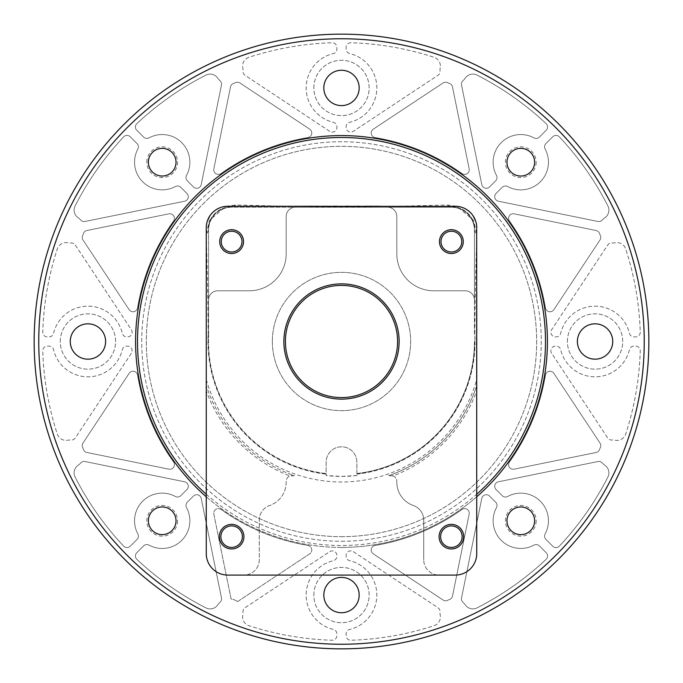 <?xml version="1.0" encoding="UTF-8"?>
<svg xmlns="http://www.w3.org/2000/svg" width="683" height="683" viewBox="0 0 683 683"><rect width="100%" height="100%" fill="white"/><g stroke="black" fill="none" stroke-linecap="round" stroke-linejoin="round"><path stroke-width="0.51" stroke-dasharray="3.42 2.56" d="M206.266 379.552A140.485 140.485 0 0 0 476.734 379.552L476.734 385.656A142.26 142.26 0 0 1 388.636 475.718L393.16 475.897A143.985 143.985 0 0 0 476.734 390.941L476.734 553.572A21.514 21.514 0 0 1 455.22 575.086L439.084 575.086A15.367 15.367 0 0 1 423.716 559.719A15.367 15.367 0 0 0 439.084 575.086L243.916 575.086A15.367 15.367 0 0 0 259.284 559.719L259.284 520.028A15.367 15.367 0 0 1 269.631 505.505A24.588 24.588 0 0 0 286.177 482.266L286.177 481.524A6.147 6.147 0 0 1 294.364 475.718A142.26 142.26 0 0 1 206.266 385.656L206.266 390.941A143.985 143.985 0 0 0 289.84 475.897L294.364 475.718A142.26 142.26 0 0 1 206.266 385.656L206.266 364.901M476.734 345.137L476.734 350.61M476.734 333.313L476.734 337.991M476.734 292.059L476.734 227.781M476.657 225.979L476.589 225.288M476.111 222.641L475.991 222.18M473.088 215.794L472.243 214.624M471.944 214.249L471.065 213.224M470.843 212.994L469.477 211.67M469.204 211.431L467.855 210.364M464.542 208.392L463.851 208.076M462.212 207.436L460.624 206.958M379.552 206.266L455.22 206.266M365.439 206.266L359.429 206.266M354.964 206.266L350.242 206.266M345.086 206.266L337.914 206.266M332.314 206.266L327.524 206.266M323.904 206.266L317.561 206.266M227.781 206.266L303.448 206.266M206.343 225.979L206.411 225.288M206.889 222.641L207.009 222.18M209.912 215.794L210.757 214.624M211.056 214.249L211.935 213.224M212.157 212.994L213.523 211.67M213.796 211.431L215.145 210.364M218.458 208.392L219.149 208.076M220.788 207.436L222.376 206.958M206.266 227.781L206.266 332.715M206.266 344.915L206.266 337.701M206.266 361.281L206.266 350.541M393.16 475.897A6.147 6.147 0 0 1 396.823 481.524A6.147 6.147 0 0 0 388.636 475.718A142.26 142.26 0 0 0 476.734 385.656M206.266 496.797A205.924 205.924 0 0 0 476.734 496.797M341.5 547.425A205.924 205.924 0 0 0 547.425 341.5A205.924 205.924 0 0 0 341.5 135.576A205.924 205.924 0 0 0 135.576 341.5A205.924 205.924 0 0 0 341.5 547.425M341.5 648.85A307.35 307.35 0 0 0 648.85 341.5A307.35 307.35 0 0 0 341.5 34.15A307.35 307.35 0 0 0 34.15 341.5A307.35 307.35 0 0 0 341.5 648.85M341.5 541.278A199.778 199.778 0 0 0 541.278 341.5A199.778 199.778 0 0 0 341.5 141.722A199.778 199.778 0 0 0 141.722 341.5A199.778 199.778 0 0 0 341.5 541.278A199.778 199.778 0 0 0 541.278 341.5A199.778 199.778 0 0 0 341.5 141.722A199.778 199.778 0 0 0 141.722 341.5A199.778 199.778 0 0 0 341.5 541.278M341.5 536.667A195.167 195.167 0 0 0 536.667 341.5A195.167 195.167 0 0 0 341.5 146.333A195.167 195.167 0 0 0 146.333 341.5A195.167 195.167 0 0 0 341.5 536.667A195.167 195.167 0 0 0 536.667 341.5A195.167 195.167 0 0 0 341.5 146.333A195.167 195.167 0 0 0 146.333 341.5A195.167 195.167 0 0 0 341.5 536.667M396.823 481.524L396.823 482.266A24.588 24.588 0 0 0 413.369 505.505A15.367 15.367 0 0 1 423.716 520.028L423.716 559.719L423.716 520.028A15.367 15.367 0 0 0 413.369 505.505A24.588 24.588 0 0 1 396.823 482.266L396.823 481.524M137.556 375.078A206.693 206.693 0 0 0 173.542 461.964A4.61 4.61 0 0 1 168.88 469.17L86.895 452.488A4.61 4.61 0 0 1 83.437 449.44A13.831 13.831 0 0 0 82.703 447.655A4.61 4.61 0 0 1 82.984 443.054L129.164 373.285A4.61 4.61 0 0 1 137.556 375.078A206.693 206.693 0 0 0 173.542 461.964A4.61 4.61 0 0 1 168.88 469.17L86.895 452.488A4.61 4.61 0 0 1 83.437 449.44A13.831 13.831 0 0 0 82.703 447.655A4.61 4.61 0 0 1 82.984 443.054L129.164 373.285A4.61 4.61 0 0 1 137.556 375.078M131.358 353.265L75.292 437.965A4.61 4.61 0 0 1 71.169 440.023A13.831 13.831 0 0 0 67.762 440.236A9.221 9.221 0 0 1 57.287 434.029A298.898 298.898 0 0 1 42.747 350.866A4.61 4.61 0 0 1 47.358 346.11L49.056 346.11A4.61 4.61 0 0 1 53.547 349.653A35.345 35.345 0 0 0 122.325 349.653A4.61 4.61 0 0 1 126.816 346.11L127.508 346.11A4.61 4.61 0 0 1 131.358 353.265L75.292 437.965A4.61 4.61 0 0 1 71.169 440.023A13.831 13.831 0 0 0 67.762 440.236A9.221 9.221 0 0 1 57.287 434.029A298.898 298.898 0 0 1 42.747 350.866A4.61 4.61 0 0 1 47.358 346.11L49.056 346.11A4.61 4.61 0 0 1 53.547 349.653A35.345 35.345 0 0 0 122.325 349.653A4.61 4.61 0 0 1 126.816 346.11L127.508 346.11A4.61 4.61 0 0 1 131.358 353.265M75.292 245.035L131.358 329.735A4.61 4.61 0 0 1 127.508 336.89L126.816 336.89A4.61 4.61 0 0 1 122.325 333.347A35.345 35.345 0 0 0 53.547 333.347A4.61 4.61 0 0 1 49.056 336.89L47.358 336.89A4.61 4.61 0 0 1 42.747 332.134A298.898 298.898 0 0 1 57.287 248.971A9.221 9.221 0 0 1 67.762 242.764A13.831 13.831 0 0 0 71.169 242.977A4.61 4.61 0 0 1 75.292 245.035L131.358 329.735A4.61 4.61 0 0 1 127.508 336.89L126.816 336.89A4.61 4.61 0 0 1 122.325 333.347A35.345 35.345 0 0 0 53.547 333.347A4.61 4.61 0 0 1 49.056 336.89L47.358 336.89A4.61 4.61 0 0 1 42.747 332.134A298.898 298.898 0 0 1 57.287 248.971A9.221 9.221 0 0 1 67.762 242.764A13.831 13.831 0 0 0 71.169 242.977A4.61 4.61 0 0 1 75.292 245.035M137.556 307.922A4.61 4.61 0 0 1 129.164 309.715L82.984 239.946A4.61 4.61 0 0 1 82.703 235.345A13.831 13.831 0 0 0 83.437 233.56A4.61 4.61 0 0 1 86.895 230.512L168.88 213.83A4.61 4.61 0 0 1 173.542 221.036A206.693 206.693 0 0 0 137.556 307.922A4.61 4.61 0 0 1 129.164 309.715L82.984 239.946A4.61 4.61 0 0 1 82.703 235.345A13.831 13.831 0 0 0 83.437 233.56A4.61 4.61 0 0 1 86.895 230.512L168.88 213.83A4.61 4.61 0 0 1 173.542 221.036A206.693 206.693 0 0 0 137.556 307.922M184.589 201.22L85.051 221.471A4.61 4.61 0 0 1 80.679 220.011A13.831 13.831 0 0 0 78.118 217.749A9.221 9.221 0 0 1 75.104 205.959A298.898 298.898 0 0 1 123.632 136.873A4.61 4.61 0 0 1 130.248 136.771L137.078 143.592A4.61 4.61 0 0 1 137.872 149.048A27.662 27.662 0 0 0 175.36 186.536A4.61 4.61 0 0 1 180.816 187.33L186.929 193.443A4.61 4.61 0 0 1 184.589 201.22L85.051 221.471A4.61 4.61 0 0 1 80.679 220.011A13.831 13.831 0 0 0 78.118 217.749A9.221 9.221 0 0 1 75.104 205.959A298.898 298.898 0 0 1 123.632 136.873A4.61 4.61 0 0 1 130.248 136.771L137.078 143.592A4.61 4.61 0 0 1 137.872 149.048A27.662 27.662 0 0 0 175.36 186.536A4.61 4.61 0 0 1 180.816 187.33L186.929 193.443A4.61 4.61 0 0 1 184.589 201.22M201.22 184.589A4.61 4.61 0 0 1 193.443 186.929L187.33 180.816A4.61 4.61 0 0 1 186.536 175.36A27.662 27.662 0 0 0 149.048 137.872A4.61 4.61 0 0 1 143.592 137.078L136.771 130.248A4.61 4.61 0 0 1 136.873 123.632A298.898 298.898 0 0 1 205.959 75.104A9.221 9.221 0 0 1 217.749 78.118A13.831 13.831 0 0 0 220.011 80.679A4.61 4.61 0 0 1 221.471 85.051L201.22 184.589A4.61 4.61 0 0 1 193.443 186.929L187.33 180.816A4.61 4.61 0 0 1 186.536 175.36A27.662 27.662 0 0 0 149.048 137.872A4.61 4.61 0 0 1 143.592 137.078L136.771 130.248A4.61 4.61 0 0 1 136.873 123.632A298.898 298.898 0 0 1 205.959 75.104A9.221 9.221 0 0 1 217.749 78.118A13.831 13.831 0 0 0 220.011 80.679A4.61 4.61 0 0 1 221.471 85.051L201.22 184.589M307.922 137.556A206.693 206.693 0 0 0 221.036 173.542A4.61 4.61 0 0 1 213.83 168.88L230.512 86.895A4.61 4.61 0 0 1 233.56 83.437A13.831 13.831 0 0 0 235.345 82.703A4.61 4.61 0 0 1 239.946 82.984L309.715 129.164A4.61 4.61 0 0 1 307.922 137.556A206.693 206.693 0 0 0 221.036 173.542A4.61 4.61 0 0 1 213.83 168.88L230.512 86.895A4.61 4.61 0 0 1 233.56 83.437A13.831 13.831 0 0 0 235.345 82.703A4.61 4.61 0 0 1 239.946 82.984L309.715 129.164A4.61 4.61 0 0 1 307.922 137.556M329.735 131.358L245.035 75.292A4.61 4.61 0 0 1 242.977 71.169A13.831 13.831 0 0 0 242.764 67.762A9.221 9.221 0 0 1 248.971 57.287A298.898 298.898 0 0 1 332.134 42.747A4.61 4.61 0 0 1 336.89 47.358L336.89 49.056A4.61 4.61 0 0 1 333.347 53.547A35.345 35.345 0 0 0 333.347 122.325A4.61 4.61 0 0 1 336.89 126.816L336.89 127.508A4.61 4.61 0 0 1 329.735 131.358L245.035 75.292A4.61 4.61 0 0 1 242.977 71.169A13.831 13.831 0 0 0 242.764 67.762A9.221 9.221 0 0 1 248.971 57.287A298.898 298.898 0 0 1 332.134 42.747A4.61 4.61 0 0 1 336.89 47.358L336.89 49.056A4.61 4.61 0 0 1 333.347 53.547A35.345 35.345 0 0 0 333.347 122.325A4.61 4.61 0 0 1 336.89 126.816L336.89 127.508A4.61 4.61 0 0 1 329.735 131.358M440.236 67.762A13.831 13.831 0 0 0 440.023 71.169A4.61 4.61 0 0 1 437.965 75.292L353.265 131.358A4.61 4.61 0 0 1 346.11 127.508L346.11 126.816A4.61 4.61 0 0 1 349.653 122.325A35.345 35.345 0 0 0 349.653 53.547A4.61 4.61 0 0 1 346.11 49.056L346.11 47.358A4.61 4.61 0 0 1 350.866 42.747A298.898 298.898 0 0 1 434.029 57.287A9.221 9.221 0 0 1 440.236 67.762A13.831 13.831 0 0 0 440.023 71.169A4.61 4.61 0 0 1 437.965 75.292L353.265 131.358A4.61 4.61 0 0 1 346.11 127.508L346.11 126.816A4.61 4.61 0 0 1 349.653 122.325A35.345 35.345 0 0 0 349.653 53.547A4.61 4.61 0 0 1 346.11 49.056L346.11 47.358A4.61 4.61 0 0 1 350.866 42.747A298.898 298.898 0 0 1 434.029 57.287A9.221 9.221 0 0 1 440.236 67.762M452.488 86.895L469.17 168.88A4.61 4.61 0 0 1 461.964 173.542A206.693 206.693 0 0 0 375.078 137.556A4.61 4.61 0 0 1 373.285 129.164L443.054 82.984A4.61 4.61 0 0 1 447.655 82.703A13.831 13.831 0 0 0 449.44 83.437A4.61 4.61 0 0 1 452.488 86.895L469.17 168.88A4.61 4.61 0 0 1 461.964 173.542A206.693 206.693 0 0 0 375.078 137.556A4.61 4.61 0 0 1 373.285 129.164L443.054 82.984A4.61 4.61 0 0 1 447.655 82.703A13.831 13.831 0 0 0 449.44 83.437A4.61 4.61 0 0 1 452.488 86.895M461.529 85.051A4.61 4.61 0 0 1 462.989 80.679A13.831 13.831 0 0 0 465.251 78.118A9.221 9.221 0 0 1 477.041 75.104A298.898 298.898 0 0 1 546.127 123.632A4.61 4.61 0 0 1 546.229 130.248L539.408 137.078A4.61 4.61 0 0 1 533.952 137.872A27.662 27.662 0 0 0 496.464 175.36A4.61 4.61 0 0 1 495.67 180.816L489.557 186.929A4.61 4.61 0 0 1 481.78 184.589L461.529 85.051A4.61 4.61 0 0 1 462.989 80.679A13.831 13.831 0 0 0 465.251 78.118A9.221 9.221 0 0 1 477.041 75.104A298.898 298.898 0 0 1 546.127 123.632A4.61 4.61 0 0 1 546.229 130.248L539.408 137.078A4.61 4.61 0 0 1 533.952 137.872A27.662 27.662 0 0 0 496.464 175.36A4.61 4.61 0 0 1 495.67 180.816L489.557 186.929A4.61 4.61 0 0 1 481.78 184.589L461.529 85.051M545.128 149.048A4.61 4.61 0 0 1 545.922 143.592L552.752 136.771A4.61 4.61 0 0 1 559.368 136.873A298.898 298.898 0 0 1 607.896 205.959A9.221 9.221 0 0 1 604.882 217.749A13.831 13.831 0 0 0 602.321 220.011A4.61 4.61 0 0 1 597.949 221.471L498.411 201.22A4.61 4.61 0 0 1 496.071 193.443L502.184 187.33A4.61 4.61 0 0 1 507.64 186.536A27.662 27.662 0 0 0 545.128 149.048A4.61 4.61 0 0 1 545.922 143.592L552.752 136.771A4.61 4.61 0 0 1 559.368 136.873A298.898 298.898 0 0 1 607.896 205.959A9.221 9.221 0 0 1 604.882 217.749A13.831 13.831 0 0 0 602.321 220.011A4.61 4.61 0 0 1 597.949 221.471L498.411 201.22A4.61 4.61 0 0 1 496.071 193.443L502.184 187.33A4.61 4.61 0 0 1 507.64 186.536A27.662 27.662 0 0 0 545.128 149.048M553.836 309.715A4.61 4.61 0 0 1 545.444 307.922A206.693 206.693 0 0 0 509.458 221.036A4.61 4.61 0 0 1 514.12 213.83L596.105 230.512A4.61 4.61 0 0 1 599.563 233.56A13.831 13.831 0 0 0 600.297 235.345A4.61 4.61 0 0 1 600.015 239.946L553.836 309.715A4.61 4.61 0 0 1 545.444 307.922A206.693 206.693 0 0 0 509.458 221.036A4.61 4.61 0 0 1 514.12 213.83L596.105 230.512A4.61 4.61 0 0 1 599.563 233.56A13.831 13.831 0 0 0 600.297 235.345A4.61 4.61 0 0 1 600.015 239.946L553.836 309.715M640.253 332.134A4.61 4.61 0 0 1 635.642 336.89L633.944 336.89A4.61 4.61 0 0 1 629.453 333.347A35.345 35.345 0 0 0 560.675 333.347A4.61 4.61 0 0 1 556.184 336.89L555.492 336.89A4.61 4.61 0 0 1 551.642 329.735L607.708 245.035A4.61 4.61 0 0 1 611.831 242.977A13.831 13.831 0 0 0 615.238 242.764A9.221 9.221 0 0 1 625.713 248.971A298.898 298.898 0 0 1 640.253 332.134A4.61 4.61 0 0 1 635.642 336.89L633.944 336.89A4.61 4.61 0 0 1 629.453 333.347A35.345 35.345 0 0 0 560.675 333.347A4.61 4.61 0 0 1 556.184 336.89L555.492 336.89A4.61 4.61 0 0 1 551.642 329.735L607.708 245.035A4.61 4.61 0 0 1 611.831 242.977A13.831 13.831 0 0 0 615.238 242.764A9.221 9.221 0 0 1 625.713 248.971A298.898 298.898 0 0 1 640.253 332.134M551.642 353.265A4.61 4.61 0 0 1 555.492 346.11L556.184 346.11A4.61 4.61 0 0 1 560.675 349.653A35.345 35.345 0 0 0 629.453 349.653A4.61 4.61 0 0 1 633.944 346.11L635.642 346.11A4.61 4.61 0 0 1 640.253 350.866A298.898 298.898 0 0 1 625.713 434.029A9.221 9.221 0 0 1 615.238 440.236A13.831 13.831 0 0 0 611.831 440.023A4.61 4.61 0 0 1 607.708 437.965L551.642 353.265A4.61 4.61 0 0 1 555.492 346.11L556.184 346.11A4.61 4.61 0 0 1 560.675 349.653A35.345 35.345 0 0 0 629.453 349.653A4.61 4.61 0 0 1 633.944 346.11L635.642 346.11A4.61 4.61 0 0 1 640.253 350.866A298.898 298.898 0 0 1 625.713 434.029A9.221 9.221 0 0 1 615.238 440.236A13.831 13.831 0 0 0 611.831 440.023A4.61 4.61 0 0 1 607.708 437.965L551.642 353.265M553.836 373.285L600.015 443.054A4.61 4.61 0 0 1 600.297 447.655A13.831 13.831 0 0 0 599.563 449.44A4.61 4.61 0 0 1 596.105 452.488L514.12 469.17A4.61 4.61 0 0 1 509.458 461.964A206.693 206.693 0 0 0 545.444 375.078A4.61 4.61 0 0 1 553.836 373.285L600.015 443.054A4.61 4.61 0 0 1 600.297 447.655A13.831 13.831 0 0 0 599.563 449.44A4.61 4.61 0 0 1 596.105 452.488L514.12 469.17A4.61 4.61 0 0 1 509.458 461.964A206.693 206.693 0 0 0 545.444 375.078A4.61 4.61 0 0 1 553.836 373.285M607.896 477.041A298.898 298.898 0 0 1 559.368 546.127A4.61 4.61 0 0 1 552.752 546.229L545.922 539.408A4.61 4.61 0 0 1 545.128 533.952A27.662 27.662 0 0 0 507.64 496.464A4.61 4.61 0 0 1 502.184 495.67L496.071 489.557A4.61 4.61 0 0 1 498.411 481.78L597.949 461.529A4.61 4.61 0 0 1 602.321 462.989A13.831 13.831 0 0 0 604.882 465.251A9.221 9.221 0 0 1 607.896 477.041A298.898 298.898 0 0 1 559.368 546.127A4.61 4.61 0 0 1 552.752 546.229L545.922 539.408A4.61 4.61 0 0 1 545.128 533.952A27.662 27.662 0 0 0 507.64 496.464A4.61 4.61 0 0 1 502.184 495.67L496.071 489.557A4.61 4.61 0 0 1 498.411 481.78L597.949 461.529A4.61 4.61 0 0 1 602.321 462.989A13.831 13.831 0 0 0 604.882 465.251A9.221 9.221 0 0 1 607.896 477.041M546.127 559.368A298.898 298.898 0 0 1 477.041 607.896A9.221 9.221 0 0 1 465.251 604.882A13.831 13.831 0 0 0 462.989 602.321A4.61 4.61 0 0 1 461.529 597.949L481.78 498.411A4.61 4.61 0 0 1 489.557 496.071L495.67 502.184A4.61 4.61 0 0 1 496.464 507.64A27.662 27.662 0 0 0 533.952 545.128A4.61 4.61 0 0 1 539.408 545.922L546.229 552.752A4.61 4.61 0 0 1 546.127 559.368A298.898 298.898 0 0 1 477.041 607.896A9.221 9.221 0 0 1 465.251 604.882A13.831 13.831 0 0 0 462.989 602.321A4.61 4.61 0 0 1 461.529 597.949L481.78 498.411A4.61 4.61 0 0 1 489.557 496.071L495.67 502.184A4.61 4.61 0 0 1 496.464 507.64A27.662 27.662 0 0 0 533.952 545.128A4.61 4.61 0 0 1 539.408 545.922L546.229 552.752A4.61 4.61 0 0 1 546.127 559.368M469.17 514.12L452.488 596.105A4.61 4.61 0 0 1 449.44 599.563A13.831 13.831 0 0 0 447.655 600.297A4.61 4.61 0 0 1 443.054 600.015L373.285 553.836A4.61 4.61 0 0 1 375.078 545.444A206.693 206.693 0 0 0 461.964 509.458A4.61 4.61 0 0 1 469.17 514.12L452.488 596.105A4.61 4.61 0 0 1 449.44 599.563A13.831 13.831 0 0 0 447.655 600.297A4.61 4.61 0 0 1 443.054 600.015L373.285 553.836A4.61 4.61 0 0 1 375.078 545.444A206.693 206.693 0 0 0 461.964 509.458A4.61 4.61 0 0 1 469.17 514.12M353.265 551.642L437.965 607.708A4.61 4.61 0 0 1 440.023 611.831A13.831 13.831 0 0 0 440.236 615.238A9.221 9.221 0 0 1 434.029 625.713A298.898 298.898 0 0 1 350.866 640.253A4.61 4.61 0 0 1 346.11 635.642L346.11 633.944A4.61 4.61 0 0 1 349.653 629.453A35.345 35.345 0 0 0 349.653 560.675A4.61 4.61 0 0 1 346.11 556.184L346.11 555.492A4.61 4.61 0 0 1 353.265 551.642L437.965 607.708A4.61 4.61 0 0 1 440.023 611.831A13.831 13.831 0 0 0 440.236 615.238A9.221 9.221 0 0 1 434.029 625.713A298.898 298.898 0 0 1 350.866 640.253A4.61 4.61 0 0 1 346.11 635.642L346.11 633.944A4.61 4.61 0 0 1 349.653 629.453A35.345 35.345 0 0 0 349.653 560.675A4.61 4.61 0 0 1 346.11 556.184L346.11 555.492A4.61 4.61 0 0 1 353.265 551.642M329.735 551.642A4.61 4.61 0 0 1 336.89 555.492L336.89 556.184A4.61 4.61 0 0 1 333.347 560.675A35.345 35.345 0 0 0 333.347 629.453A4.61 4.61 0 0 1 336.89 633.944L336.89 635.642A4.61 4.61 0 0 1 332.134 640.253A298.898 298.898 0 0 1 248.971 625.713A9.221 9.221 0 0 1 242.764 615.238A13.831 13.831 0 0 0 242.977 611.831A4.61 4.61 0 0 1 245.035 607.708L329.735 551.642A4.61 4.61 0 0 1 336.89 555.492L336.89 556.184A4.61 4.61 0 0 1 333.347 560.675A35.345 35.345 0 0 0 333.347 629.453A4.61 4.61 0 0 1 336.89 633.944L336.89 635.642A4.61 4.61 0 0 1 332.134 640.253A298.898 298.898 0 0 1 248.971 625.713A9.221 9.221 0 0 1 242.764 615.238A13.831 13.831 0 0 0 242.977 611.831A4.61 4.61 0 0 1 245.035 607.708L329.735 551.642M237.505 601.638A13.831 13.831 0 0 0 231.093 598.982L213.83 514.12A4.61 4.61 0 0 1 221.036 509.458A206.693 206.693 0 0 0 307.922 545.444A4.61 4.61 0 0 1 309.715 553.836L237.505 601.638A13.831 13.831 0 0 0 231.093 598.982L213.83 514.12A4.61 4.61 0 0 1 221.036 509.458A206.693 206.693 0 0 0 307.922 545.444A4.61 4.61 0 0 1 309.715 553.836L237.505 601.638M201.22 498.411L221.471 597.949A4.61 4.61 0 0 1 220.011 602.321A13.831 13.831 0 0 0 217.749 604.882A9.221 9.221 0 0 1 205.959 607.896A298.898 298.898 0 0 1 136.873 559.368A4.61 4.61 0 0 1 136.771 552.752L143.592 545.922A4.61 4.61 0 0 1 149.048 545.128A27.662 27.662 0 0 0 186.536 507.64A4.61 4.61 0 0 1 187.33 502.184L193.443 496.071A4.61 4.61 0 0 1 201.22 498.411L221.471 597.949A4.61 4.61 0 0 1 220.011 602.321A13.831 13.831 0 0 0 217.749 604.882A9.221 9.221 0 0 1 205.959 607.896A298.898 298.898 0 0 1 136.873 559.368A4.61 4.61 0 0 1 136.771 552.752L143.592 545.922A4.61 4.61 0 0 1 149.048 545.128A27.662 27.662 0 0 0 186.536 507.64A4.61 4.61 0 0 1 187.33 502.184L193.443 496.071A4.61 4.61 0 0 1 201.22 498.411M186.929 489.557L180.816 495.67A4.61 4.61 0 0 1 175.36 496.464A27.662 27.662 0 0 0 137.872 533.952A4.61 4.61 0 0 1 137.078 539.408L130.248 546.229A4.61 4.61 0 0 1 123.632 546.127A298.898 298.898 0 0 1 75.104 477.041A9.221 9.221 0 0 1 78.118 465.251A13.831 13.831 0 0 0 80.679 462.989A4.61 4.61 0 0 1 85.051 461.529L184.589 481.78A4.61 4.61 0 0 1 186.929 489.557L180.816 495.67A4.61 4.61 0 0 1 175.36 496.464A27.662 27.662 0 0 0 137.872 533.952A4.61 4.61 0 0 1 137.078 539.408L130.248 546.229A4.61 4.61 0 0 1 123.632 546.127A298.898 298.898 0 0 1 75.104 477.041A9.221 9.221 0 0 1 78.118 465.251A13.831 13.831 0 0 0 80.679 462.989A4.61 4.61 0 0 1 85.051 461.529L184.589 481.78A4.61 4.61 0 0 1 186.929 489.557M60.275 341.5A27.662 27.662 0 0 1 87.936 313.839A27.662 27.662 0 0 1 115.598 341.5A27.662 27.662 0 0 1 87.936 369.161A27.662 27.662 0 0 1 60.275 341.5A27.662 27.662 0 0 1 87.936 313.839A27.662 27.662 0 0 1 115.598 341.5A27.662 27.662 0 0 1 87.936 369.161A27.662 27.662 0 0 1 60.275 341.5M70.264 341.5A17.673 17.673 0 0 1 87.936 323.827A17.673 17.673 0 0 1 105.609 341.5A17.673 17.673 0 0 1 87.936 359.173A17.673 17.673 0 0 1 70.264 341.5M313.839 87.936A27.662 27.662 0 0 1 341.5 60.275A27.662 27.662 0 0 1 369.161 87.936A27.662 27.662 0 0 1 341.5 115.598A27.662 27.662 0 0 1 313.839 87.936A27.662 27.662 0 0 1 341.5 60.275A27.662 27.662 0 0 1 369.161 87.936A27.662 27.662 0 0 1 341.5 115.598A27.662 27.662 0 0 1 313.839 87.936M323.827 87.936A17.673 17.673 0 0 1 341.5 70.264A17.673 17.673 0 0 1 359.173 87.936A17.673 17.673 0 0 1 341.5 105.609A17.673 17.673 0 0 1 323.827 87.936M567.402 341.5A27.662 27.662 0 0 1 595.064 313.839A27.662 27.662 0 0 1 622.725 341.5A27.662 27.662 0 0 1 595.064 369.161A27.662 27.662 0 0 1 567.402 341.5A27.662 27.662 0 0 1 595.064 313.839A27.662 27.662 0 0 1 622.725 341.5A27.662 27.662 0 0 1 595.064 369.161A27.662 27.662 0 0 1 567.402 341.5M577.391 341.5A17.673 17.673 0 0 1 595.064 323.827A17.673 17.673 0 0 1 612.736 341.5A17.673 17.673 0 0 1 595.064 359.173A17.673 17.673 0 0 1 577.391 341.5M313.839 595.064A27.662 27.662 0 0 1 341.5 567.402A27.662 27.662 0 0 1 369.161 595.064A27.662 27.662 0 0 1 341.5 622.725A27.662 27.662 0 0 1 313.839 595.064A27.662 27.662 0 0 1 341.5 567.402A27.662 27.662 0 0 1 369.161 595.064A27.662 27.662 0 0 1 341.5 622.725A27.662 27.662 0 0 1 313.839 595.064M323.827 595.064A17.673 17.673 0 0 1 341.5 577.391A17.673 17.673 0 0 1 359.173 595.064A17.673 17.673 0 0 1 341.5 612.736A17.673 17.673 0 0 1 323.827 595.064M506.965 162.204A13.831 13.831 0 0 1 520.796 148.373A13.831 13.831 0 0 1 534.627 162.204A13.831 13.831 0 0 1 520.796 176.035A13.831 13.831 0 0 1 506.965 162.204M536.164 162.204A15.367 15.367 0 0 1 520.796 177.571A15.367 15.367 0 0 1 505.429 162.204A15.367 15.367 0 0 1 520.796 146.836A15.367 15.367 0 0 1 536.164 162.204M506.965 520.796A13.831 13.831 0 0 1 520.796 506.965A13.831 13.831 0 0 1 534.627 520.796A13.831 13.831 0 0 1 520.796 534.627A13.831 13.831 0 0 1 506.965 520.796M536.164 520.796A15.367 15.367 0 0 1 520.796 536.164A15.367 15.367 0 0 1 505.429 520.796A15.367 15.367 0 0 1 520.796 505.429A15.367 15.367 0 0 1 536.164 520.796M148.373 520.796A13.831 13.831 0 0 1 162.204 506.965A13.831 13.831 0 0 1 176.035 520.796A13.831 13.831 0 0 1 162.204 534.627A13.831 13.831 0 0 1 148.373 520.796M177.571 520.796A15.367 15.367 0 0 1 162.204 536.164A15.367 15.367 0 0 1 146.836 520.796A15.367 15.367 0 0 1 162.204 505.429A15.367 15.367 0 0 1 177.571 520.796M146.836 162.204A15.367 15.367 0 0 1 162.204 146.836A15.367 15.367 0 0 1 177.571 162.204A15.367 15.367 0 0 1 162.204 177.571A15.367 15.367 0 0 1 146.836 162.204M148.373 162.204A13.831 13.831 0 0 1 162.204 148.373A13.831 13.831 0 0 1 176.035 162.204A13.831 13.831 0 0 1 162.204 176.035A13.831 13.831 0 0 1 148.373 162.204M206.266 390.941L206.266 553.572A21.514 21.514 0 0 0 227.781 575.086L243.916 575.086A15.367 15.367 0 0 0 259.284 559.719L259.284 520.028A15.367 15.367 0 0 1 269.631 505.505A24.588 24.588 0 0 0 286.177 482.266L286.177 481.524A6.147 6.147 0 0 1 289.84 475.897M242.38 536.667A10.757 10.757 0 0 0 231.622 525.91A10.757 10.757 0 0 0 220.865 536.667A10.757 10.757 0 0 0 231.622 547.425A10.757 10.757 0 0 0 242.38 536.667M462.135 536.667A10.757 10.757 0 0 0 451.378 525.91A10.757 10.757 0 0 0 440.62 536.667A10.757 10.757 0 0 0 451.378 547.425A10.757 10.757 0 0 0 462.135 536.667M356.936 473.55A132.954 132.954 0 0 0 474.454 341.5A132.954 132.954 0 0 1 356.936 473.55L356.936 475.53L341.5 476.418L326.201 475.53L326.201 473.567A132.954 132.954 0 0 1 326.132 473.558L326.132 462.16A15.367 15.367 0 0 1 341.5 446.793A15.367 15.367 0 0 1 356.868 462.16L356.868 473.558A132.954 132.954 0 0 0 474.454 341.5L474.916 341.5L474.822 333.996A9.221 1.784 0 0 1 474.454 333.5L474.454 300.008A9.221 9.221 0 0 0 465.234 290.787L433.705 290.787A36.882 36.882 0 0 1 396.823 253.905L396.823 216.451A9.221 9.221 0 0 0 387.603 207.231L451.403 207.231A23.051 23.051 0 0 1 474.454 230.282L474.454 300.008A9.221 9.221 0 0 0 465.234 290.787L433.705 290.787A36.882 36.882 0 0 1 396.823 253.905L396.823 216.451A9.221 9.221 0 0 0 387.603 207.231L295.397 207.231A9.221 9.221 0 0 0 286.177 216.451L286.177 253.905A36.882 36.882 0 0 1 249.295 290.787L217.766 290.787A9.221 9.221 0 0 0 208.546 300.008L208.546 230.282A23.051 23.051 0 0 1 231.597 207.231L295.397 207.231A9.221 9.221 0 0 0 286.177 216.451L286.177 253.905A36.882 36.882 0 0 1 249.295 290.787L217.766 290.787A9.221 9.221 0 0 0 208.546 300.008L208.546 341.5A132.954 132.954 0 0 0 326.132 473.558A132.954 132.954 0 0 1 208.546 341.5L208.084 341.5A133.416 133.416 0 0 0 326.201 474.036L326.201 473.567A132.954 132.954 0 0 1 326.132 473.558L326.132 462.16A15.367 15.367 0 0 1 341.5 446.793A15.367 15.367 0 0 1 356.868 462.16L356.868 473.558A132.954 132.954 0 0 0 356.936 473.55L356.936 475.53A132.954 132.954 0 0 1 326.201 475.53L326.201 474.036M272.346 341.5A69.154 69.154 0 0 1 341.5 272.346A69.154 69.154 0 0 1 410.654 341.5A69.154 69.154 0 0 1 341.5 410.654A69.154 69.154 0 0 1 272.346 341.5A69.154 69.154 0 0 1 341.5 272.346A69.154 69.154 0 0 1 410.654 341.5A69.154 69.154 0 0 1 341.5 410.654A69.154 69.154 0 0 1 272.346 341.5M285.409 341.5A56.091 56.091 0 0 1 341.5 285.409A56.091 56.091 0 0 1 397.591 341.5A56.091 56.091 0 0 1 341.5 397.591A56.091 56.091 0 0 1 285.409 341.5M206.275 234.26L209.459 220.31L226.107 206.334L235.507 205.02C262.084 205.506 283.676 206.633 342.354 206.881C399.794 206.599 421.172 205.515 447.493 205.02L456.893 206.334L473.541 220.31L476.725 234.26A9.221 8.384 -0 0 1 474.454 228.745C475.377 225.253 473.182 220.097 467.889 213.275C461.298 208.417 456.312 206.403 452.94 207.231A21.514 21.514 0 0 1 474.454 228.745L474.454 230.282A23.051 23.051 0 0 0 451.403 207.231L231.597 207.231A23.051 23.051 0 0 0 208.546 230.282L208.546 228.745A21.514 21.514 0 0 1 230.06 207.231C226.568 206.317 221.412 208.503 214.59 213.796C209.732 220.387 207.717 225.364 208.546 228.745A9.221 8.384 0 0 1 206.275 234.26C206.787 259.873 207.769 280.653 208.178 333.996L208.084 341.5M326.201 474.147A133.526 133.526 0 0 1 208.178 333.996A9.221 1.784 180 0 0 208.546 333.5L208.546 341.5M208.546 333.5L208.546 228.745M476.725 234.26C476.213 259.873 475.231 280.653 474.822 333.996A133.526 133.526 0 0 1 356.936 474.13M474.454 228.745L474.454 333.5M447.493 205.02A9.221 8.367 -90 0 0 452.94 207.231M235.507 205.02A9.221 8.367 -90 0 1 230.06 207.231M241.995 241.611A10.373 10.373 0 0 0 231.622 231.238A10.373 10.373 0 0 0 221.249 241.611A10.373 10.373 0 0 0 231.622 251.984A10.373 10.373 0 0 0 241.995 241.611M461.751 241.611A10.373 10.373 0 0 0 451.378 231.238A10.373 10.373 0 0 0 441.005 241.611A10.373 10.373 0 0 0 451.378 251.984A10.373 10.373 0 0 0 461.751 241.611M206.266 494.227A203.995 203.995 0 0 0 476.734 494.227M356.936 474.019A133.416 133.416 0 0 0 474.916 341.5"/><path stroke-width="1.02" d="M476.734 337.991L476.734 345.137M476.734 350.61L476.734 379.552M476.734 292.059L476.734 333.313M225.373 206.403L227.781 206.266A21.514 21.514 0 0 0 206.266 227.781L206.266 553.572A21.514 21.514 0 0 0 227.781 575.086L455.22 575.086A21.514 21.514 0 0 0 476.734 553.572L476.657 225.979M476.589 225.288L476.111 222.641M475.991 222.18L475.675 221.121M475.581 220.831L473.088 215.794M467.855 210.364L466.378 209.382M466.258 209.314L464.542 208.392M463.851 208.076L462.212 207.436M460.624 206.958L458.045 206.454M457.627 206.403L227.781 206.266M379.552 206.266L365.439 206.266M359.429 206.266L354.964 206.266M350.242 206.266L345.086 206.266M337.914 206.266L332.314 206.266M327.524 206.266L323.904 206.266M317.561 206.266L303.448 206.266M206.266 227.781L206.343 225.979M206.411 225.288L206.889 222.641M207.009 222.18L207.325 221.121M207.419 220.831L209.912 215.794M215.145 210.364L216.622 209.382M216.742 209.314L218.458 208.392M219.149 208.076L220.788 207.436M222.376 206.958L224.955 206.454M206.266 337.701L206.266 332.715M206.266 364.901L206.266 361.281M206.266 350.541L206.266 344.915M476.734 385.656L476.734 390.941M476.734 496.797A205.924 205.924 0 0 0 341.5 135.576A205.924 205.924 0 0 0 206.266 496.797M341.5 644.24A302.74 302.74 0 0 0 644.24 341.5A302.74 302.74 0 0 0 341.5 38.76A302.74 302.74 0 0 0 38.76 341.5A302.74 302.74 0 0 0 341.5 644.24M105.609 341.5A17.673 17.673 0 0 1 87.936 359.173A17.673 17.673 0 0 1 70.264 341.5A17.673 17.673 0 0 1 87.936 323.827A17.673 17.673 0 0 1 105.609 341.5M359.173 87.936A17.673 17.673 0 0 1 341.5 105.609A17.673 17.673 0 0 1 323.827 87.936A17.673 17.673 0 0 1 341.5 70.264A17.673 17.673 0 0 1 359.173 87.936M612.736 341.5A17.673 17.673 0 0 1 595.064 359.173A17.673 17.673 0 0 1 577.391 341.5A17.673 17.673 0 0 1 595.064 323.827A17.673 17.673 0 0 1 612.736 341.5M359.173 595.064A17.673 17.673 0 0 1 341.5 612.736A17.673 17.673 0 0 1 323.827 595.064A17.673 17.673 0 0 1 341.5 577.391A17.673 17.673 0 0 1 359.173 595.064M534.627 520.796A13.831 13.831 0 0 1 520.796 534.627A13.831 13.831 0 0 1 506.965 520.796A13.831 13.831 0 0 1 520.796 506.965A13.831 13.831 0 0 1 534.627 520.796M176.035 520.796A13.831 13.831 0 0 1 162.204 534.627A13.831 13.831 0 0 1 148.373 520.796A13.831 13.831 0 0 1 162.204 506.965A13.831 13.831 0 0 1 176.035 520.796M176.035 162.204A13.831 13.831 0 0 1 162.204 176.035A13.831 13.831 0 0 1 148.373 162.204A13.831 13.831 0 0 1 162.204 148.373A13.831 13.831 0 0 1 176.035 162.204M534.627 162.204A13.831 13.831 0 0 1 520.796 176.035A13.831 13.831 0 0 1 506.965 162.204A13.831 13.831 0 0 1 520.796 148.373A13.831 13.831 0 0 1 534.627 162.204M341.5 34.15A307.35 307.35 0 0 0 34.15 341.5A307.35 307.35 0 0 0 341.5 648.85A307.35 307.35 0 0 0 648.85 341.5A307.35 307.35 0 0 0 341.5 34.15M397.591 341.5A56.091 56.091 0 0 1 341.5 397.591A56.091 56.091 0 0 1 285.409 341.5A56.091 56.091 0 0 1 341.5 285.409A56.091 56.091 0 0 1 397.591 341.5M283.872 341.5A57.628 57.628 0 0 1 341.5 283.872A57.628 57.628 0 0 1 399.128 341.5A57.628 57.628 0 0 1 341.5 399.128A57.628 57.628 0 0 1 283.872 341.5M220.865 536.667A10.757 10.757 0 0 0 231.622 547.425A10.757 10.757 0 0 0 242.38 536.667A10.757 10.757 0 0 0 231.622 525.91A10.757 10.757 0 0 0 220.865 536.667M243.916 536.667A12.294 12.294 0 0 0 231.622 524.373A12.294 12.294 0 0 0 219.328 536.667A12.294 12.294 0 0 0 231.622 548.961A12.294 12.294 0 0 0 243.916 536.667M440.62 536.667A10.757 10.757 0 0 0 451.378 547.425A10.757 10.757 0 0 0 462.135 536.667A10.757 10.757 0 0 0 451.378 525.91A10.757 10.757 0 0 0 440.62 536.667M463.672 536.667A12.294 12.294 0 0 0 451.378 524.373A12.294 12.294 0 0 0 439.084 536.667A12.294 12.294 0 0 0 451.378 548.961A12.294 12.294 0 0 0 463.672 536.667M476.734 227.781A21.514 21.514 0 0 0 455.22 206.266M221.249 241.611A10.373 10.373 0 0 0 231.622 251.984A10.373 10.373 0 0 0 241.995 241.611A10.373 10.373 0 0 0 231.622 231.238A10.373 10.373 0 0 0 221.249 241.611M243.532 241.611A11.91 11.91 0 0 0 231.622 229.701A11.91 11.91 0 0 0 219.713 241.611A11.91 11.91 0 0 0 231.622 253.521A11.91 11.91 0 0 0 243.532 241.611M439.468 241.611A11.91 11.91 0 0 0 451.378 253.521A11.91 11.91 0 0 0 463.287 241.611A11.91 11.91 0 0 0 451.378 229.701A11.91 11.91 0 0 0 439.468 241.611M441.005 241.611A10.373 10.373 0 0 0 451.378 251.984A10.373 10.373 0 0 0 461.751 241.611A10.373 10.373 0 0 0 451.378 231.238A10.373 10.373 0 0 0 441.005 241.611M476.734 494.227A203.995 203.995 0 0 0 341.5 137.505A203.995 203.995 0 0 0 206.266 494.227"/></g></svg>
